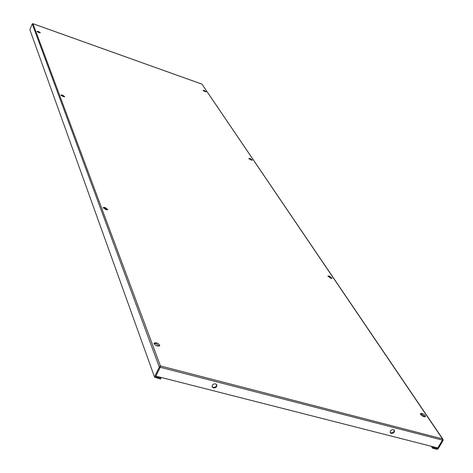 <?xml version="1.0" encoding="UTF-8"?>
<svg xmlns="http://www.w3.org/2000/svg" width="473" height="473" viewBox="0 0 473 473"><rect width="100%" height="100%" fill="white"/><g stroke="black" fill="none" stroke-linecap="round" stroke-linejoin="round"><path stroke-width="0.71" d="M250.063 158.485L248.845 158.42L251.116 160.04L252.334 160.105L250.063 158.485M251.938 160.223L248.993 158.804M61.07 95.41L64.363 96.811M107.466 209.846L104.775 208.114L103.215 207.954M205.731 91.833L203.307 90.715M37.243 31.709L39.945 32.844M159.354 346.118L155.895 343.546L154.062 343.534M420.426 414.011L421.449 414.088L425.103 416.814M328.014 276.486L328.971 276.634L331.78 278.473M330.822 278.331L327.955 276.078L329.279 276.043L332.147 278.295L330.822 278.331M63.11 96.575L60.922 95.026L62.554 95.108L64.742 96.652L63.11 96.575M105.065 207.464L103.167 207.541L105.905 209.681L107.803 209.604L105.065 207.464M204.224 90.449L203.083 90.337L205.028 91.65L206.163 91.762L204.224 90.449M424.086 416.731C421.709 415.808 420.497 414.75 420.45 413.568L421.845 413.408C424.216 414.336 425.422 415.389 425.469 416.577L424.086 416.731M38.898 32.59L37.018 31.33L38.479 31.478L40.365 32.738L38.898 32.59M156.267 342.783L154.103 343.085C154.038 344.261 155.179 345.266 157.527 346.112L159.685 345.81C159.744 344.634 158.609 343.623 156.267 342.783M155.907 376.047L160.246 367.267L160.43 365.942L160.164 367.296L155.493 376.88L160.926 378.27L160.548 379.044L154.594 377.212L29.87 29.728L154.594 377.212M201.888 84.129L33.021 23.733L32.229 23.887L29.87 29.728M32.974 23.709L160.43 365.942L159.3 367.078L154.636 376.662M32.229 23.887L159.3 367.078L160.164 367.296M39.59 32.791L38.171 32.282M160.43 365.942L442.462 438.867L201.971 84.159L442.935 439.287L442.462 438.867L442.415 440.097L437.797 447.937L155.93 376.118M431.299 446.281L432.553 448.191L437.028 449.326L438.146 448.812L443.142 440.333L442.432 440.15L437.442 448.635L432.961 447.499L432.328 446.542M443.142 440.333L442.947 439.305M216.652 384.596C216.587 386.542 215.446 387.47 213.234 387.375L212.099 386.607M390.19 432.446L390.935 432.854C393.098 432.86 394.175 431.914 394.163 430.022M393.418 429.614C391.029 429.697 389.994 430.732 390.314 432.718L391.266 433.386C393.66 433.303 394.689 432.263 394.364 430.276L393.418 429.614M213.459 387.907L212.182 386.873C212.01 384.815 213.122 383.804 215.528 383.84L216.8 384.868C216.983 386.926 215.871 387.943 213.459 387.907M160.578 377.3L160.926 378.27M432.553 448.191L432.961 447.499M436.798 447.683L437.43 448.635L436.81 447.683M160.246 367.267L442.415 440.097M160.087 366.918L160.14 366.54M32.998 23.703L201.936 84.129"/></g></svg>
